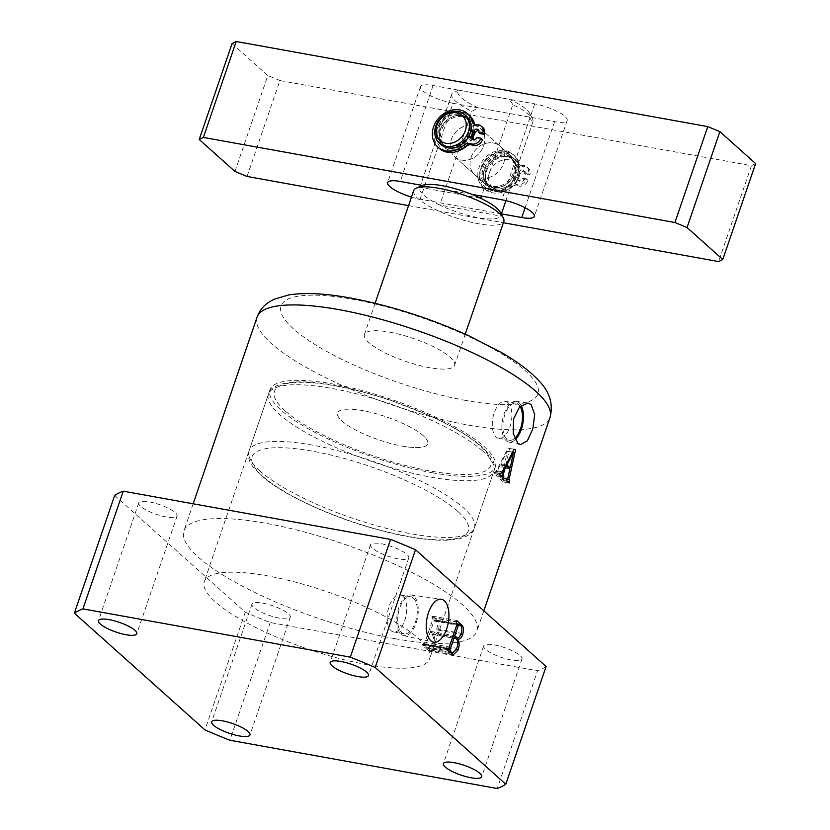 <?xml version="1.0" encoding="UTF-8"?>
<svg xmlns="http://www.w3.org/2000/svg" width="830" height="830" viewBox="0 0 830 830"><rect width="100%" height="100%" fill="white"/><g stroke="black" fill="none" stroke-linecap="round" stroke-linejoin="round"><path stroke-width="0.62" stroke-dasharray="4.15 3.11" d="M366.601 664.591A119.105 30.222 -161.1 0 0 429.639 658.792A119.105 30.222 -161.1 0 0 380.96 614.325A119.105 30.222 -161.1 0 0 267.312 575.833A119.105 30.222 -161.1 0 0 204.273 581.633A119.105 30.222 -161.1 0 0 252.943 626.1A119.105 30.222 -161.1 0 0 366.601 664.591M432.274 472.768A119.105 30.222 -161.1 0 0 495.313 466.968A119.105 30.222 -161.1 0 0 446.644 422.491A119.105 30.222 -161.1 0 0 332.986 384.01A119.105 30.222 -161.1 0 0 269.947 389.81A119.105 30.222 -161.1 0 0 318.627 434.277A119.105 30.222 -161.1 0 0 432.274 472.768M389.644 332.156A47.642 12.087 18.9 0 1 435.107 347.552A47.642 12.087 18.9 0 1 454.57 365.345A47.642 12.087 18.9 0 1 429.359 367.659A47.642 12.087 18.9 0 1 383.896 352.262A47.642 12.087 18.9 0 1 364.432 334.48A47.642 12.087 18.9 0 1 389.644 332.156M402.488 446.135A47.642 12.087 -161.1 0 0 427.709 443.822A47.642 12.087 -161.1 0 0 408.236 426.029A47.642 12.087 -161.1 0 0 362.772 410.632A47.642 12.087 -161.1 0 0 337.561 412.956A47.642 12.087 -161.1 0 0 357.035 430.739A47.642 12.087 -161.1 0 0 402.488 446.135M262.685 603.12A20.252 5.136 18.9 0 1 282.003 609.656A20.252 5.136 18.9 0 1 290.282 617.219A20.252 5.136 18.9 0 1 279.565 618.205A20.252 5.136 18.9 0 1 260.247 611.658A20.252 5.136 18.9 0 1 251.967 604.105A20.252 5.136 18.9 0 1 262.685 603.12M149.493 501.932A20.252 5.136 18.9 0 1 168.822 508.468A20.252 5.136 18.9 0 1 177.091 516.032A20.252 5.136 18.9 0 1 166.374 517.017A20.252 5.136 18.9 0 1 147.055 510.471A20.252 5.136 18.9 0 1 138.776 502.918A20.252 5.136 18.9 0 1 149.493 501.932M494.4 644.941A20.252 5.136 18.9 0 1 513.729 651.477A20.252 5.136 18.9 0 1 521.997 659.041A20.252 5.136 18.9 0 1 511.28 660.026A20.252 5.136 18.9 0 1 491.962 653.48A20.252 5.136 18.9 0 1 483.683 645.927A20.252 5.136 18.9 0 1 494.4 644.941M381.209 543.754A20.252 5.136 18.9 0 1 400.537 550.29A20.252 5.136 18.9 0 1 408.806 557.853A20.252 5.136 18.9 0 1 398.089 558.839A20.252 5.136 18.9 0 1 378.771 552.292A20.252 5.136 18.9 0 1 370.502 544.739A20.252 5.136 18.9 0 1 381.209 543.754M413.983 596.376A20.688 10.302 100.2 0 0 410.995 594.913A20.688 10.302 100.2 0 0 397.964 610.662A20.688 10.302 100.2 0 0 401.014 634.234A20.688 10.302 100.2 0 0 403.639 635.624A20.688 10.302 100.2 0 0 416.94 620.311A20.688 10.302 100.2 0 0 413.983 596.376M413.392 598.088A18.82 9.379 100.2 0 0 410.84 596.791A18.82 9.379 100.2 0 0 398.867 610.922A18.82 9.379 100.2 0 0 401.606 632.522A18.82 9.379 100.2 0 0 404.158 633.819A18.82 9.379 100.2 0 0 416.131 619.688A18.82 9.379 100.2 0 0 413.392 598.088M402.83 596.179A18.82 9.379 100.2 0 0 400.268 594.882A18.82 9.379 100.2 0 0 388.295 609.013A18.82 9.379 100.2 0 0 391.034 630.624A18.82 9.379 100.2 0 0 393.586 631.921A18.82 9.379 100.2 0 0 405.559 617.779A18.82 9.379 100.2 0 0 402.83 596.179M520.068 406.378A18.82 9.379 100.2 0 0 518.563 404.542A18.82 9.379 100.2 0 0 516.011 403.245A18.82 9.379 100.2 0 0 504.038 417.376A18.82 9.379 100.2 0 0 506.767 438.987A18.82 9.379 100.2 0 0 509.319 440.284A18.82 9.379 100.2 0 0 514.673 438.396M507.991 402.633A18.82 9.379 100.2 0 0 505.439 401.336A18.82 9.379 100.2 0 0 493.466 415.467A18.82 9.379 100.2 0 0 496.205 437.078A18.82 9.379 100.2 0 0 498.757 438.375A18.82 9.379 100.2 0 0 510.73 424.244A18.82 9.379 100.2 0 0 507.991 402.633M521.136 405.424A20.688 10.302 100.2 0 0 519.144 402.83A20.688 10.302 100.2 0 0 516.156 401.378A20.688 10.302 100.2 0 0 503.136 417.117A20.688 10.302 100.2 0 0 506.186 440.699A20.688 10.302 100.2 0 0 508.811 442.089A20.688 10.302 100.2 0 0 515.264 439.693M394.924 638.675A154.837 39.29 18.9 0 1 247.174 588.636A154.837 39.29 18.9 0 1 183.897 530.827A154.837 39.29 18.9 0 1 265.849 523.284A154.837 39.29 18.9 0 1 413.599 573.323A154.837 39.29 18.9 0 1 476.877 631.132A154.837 39.29 18.9 0 1 394.924 638.675M114.675 495.458L245.275 612.208A235.824 59.843 18.9 0 0 270.186 622.531L537.539 670.785L497.232 788.5M546.099 666.5A235.824 59.843 18.9 0 1 537.539 670.785M270.186 622.531L229.889 740.246M245.275 612.208L204.969 729.923M501.963 476.441L503.748 468.058L500.314 464.987L497.326 470.88L496.765 476.057L494.006 473.588L494.421 472.384L496.143 471.482L507.991 448.159L509.506 448.418L503.177 478.173L503.8 480.767L503.385 481.981L499.992 478.941L501.963 476.441L508.022 477.541M503.748 468.058L509.838 469.158M500.314 464.987L505.439 465.91M497.326 470.88L502.358 471.793M496.952 474.646L500.5 475.279M497.18 474.853L500.76 475.497M496.765 476.057L502.762 477.146M494.006 473.588L499.65 474.615M494.421 472.384L500.065 473.401M500.656 473.764L494.929 472.737L500.013 473.557M496.143 471.482L501.963 472.529M507.991 448.159L514.061 449.258M509.506 448.418L515.606 449.518M503.177 478.173L507.618 478.972M503.571 480.56L507.389 481.244M503.8 480.767L507.607 481.452M503.385 481.981L509.226 483.029M499.992 478.941L506.082 480.041M500.407 477.727L506.497 478.827M507.151 479.315L501.081 478.215L506.425 479.035M504.111 466.802L507.275 451.198L500.853 463.887L504.111 466.802L507.97 467.498M507.389 451.406L513.48 452.506M500.853 463.887L505.999 464.821M507.275 451.198L512.567 452.153M427.139 649.506L422.304 645.18L422.719 643.966L423.331 644.516L424.472 643.779L432.679 619.813L431.849 617.312L432.264 616.099L436.839 620.186C439.195 621.94 439.672 625.26 438.261 630.167C437.016 633.622 435.439 635.116 433.53 634.639C435.065 637.523 435.117 641.185 433.685 645.626L428.892 650.461L427.139 649.506L451.53 653.905M422.304 645.18L446.696 649.579M422.719 643.966L447.111 648.375M446.924 648.915L423.331 644.516L446.976 648.78M424.472 643.779L448.864 648.178M432.679 619.813L457.071 624.212M432.357 617.769L456.749 622.178M431.849 617.312L456.241 621.712M432.264 616.099L456.656 620.508M436.839 620.186L457.174 623.859M438.261 630.167L460.816 634.234M433.53 634.639L456.417 638.768M433.685 645.626L456.22 649.693M454.518 637.056L432.337 633.051C434.09 633.861 435.574 632.481 436.767 628.922C437.95 625.187 437.69 622.552 435.978 621.006L435.086 620.207L433.966 620.954L430.417 631.329L432.337 633.051L454.809 637.316M459.478 624.616L435.086 620.207L457.102 624.077M425.977 646.881L428.405 648.666L432.347 643.924C433.924 639.38 433.727 636.112 431.745 634.099L430.002 632.543L425.749 644.941L425.977 646.881L448.159 650.886M427.346 648.106L449.518 652.1M425.749 644.941L448.387 649.029M430.002 632.543L452.807 636.652M431.745 634.099L456.137 638.498M432.347 643.924L456.739 648.334M436.767 628.922L461.158 633.321M430.417 631.329L453.221 635.448M433.966 620.954L456.77 625.073M435.978 621.006L460.37 625.415M493.321 142.978A19.059 15.801 131.8 0 1 500.044 146.204A19.059 15.801 131.8 0 1 501.766 167.338A19.059 15.801 131.8 0 1 481.379 177.859A19.059 15.801 131.8 0 1 474.646 174.622A19.059 15.801 131.8 0 1 472.934 153.488A19.059 15.801 131.8 0 1 493.321 142.978M473.463 125.226A19.059 15.801 131.8 0 1 480.186 128.453A19.059 15.801 131.8 0 1 481.908 149.587A19.059 15.801 131.8 0 1 461.522 160.107A19.059 15.801 131.8 0 1 454.788 156.87A19.059 15.801 131.8 0 1 453.076 135.736A19.059 15.801 131.8 0 1 473.463 125.226M458.523 90.128L451.997 93.572A42.88 10.883 -161.1 0 0 451.779 94.049A42.88 10.883 -161.1 0 0 471.855 111.324L478.381 107.879A38.118 9.67 18.9 0 1 458.523 90.128L509.298 99.289A38.118 9.67 18.9 0 1 526.365 109.456A38.118 9.67 18.9 0 1 529.457 113.098A38.118 9.67 18.9 0 1 529.156 117.04L532.694 122.311A42.88 10.883 -161.1 0 0 532.912 121.834A42.88 10.883 -161.1 0 0 532.414 118.638A42.88 10.883 -161.1 0 0 528.928 114.54A42.88 10.883 -161.1 0 0 512.836 104.559L481.493 196.108M500.324 212.376A42.88 10.883 18.9 0 1 500.822 215.561A42.88 10.883 18.9 0 1 500.604 216.039L439.765 205.062A42.88 10.883 18.9 0 1 423.663 195.071A42.88 10.883 18.9 0 1 419.69 187.788A42.88 10.883 18.9 0 1 419.907 187.31A42.88 10.883 18.9 0 1 422.034 185.578M532.694 122.311L500.604 216.039A42.88 10.883 18.9 0 1 439.765 205.062L471.855 111.324M413.682 190.61A47.642 12.087 -161.1 0 0 418.113 198.702A47.642 12.087 -161.1 0 0 467.031 221.185A47.642 12.087 -161.1 0 0 503.831 221.465M423.29 435.719A47.642 12.087 -161.1 0 0 374.361 413.236A47.642 12.087 -161.1 0 0 337.561 412.956A47.642 12.087 -161.1 0 0 341.981 421.049A47.642 12.087 -161.1 0 0 390.909 443.531A47.642 12.087 -161.1 0 0 427.709 443.822A47.642 12.087 -161.1 0 0 423.29 435.719M420.219 186.387L419.907 187.31L480.746 198.287M451.997 93.572L420.644 185.132M512.836 104.559L509.298 99.289M529.156 117.04L478.381 107.879M489.503 172.495A16.673 13.83 131.8 0 1 508.956 159.806A16.673 13.83 131.8 0 1 517.962 177.63A16.673 13.83 131.8 0 1 498.508 190.319A16.673 13.83 131.8 0 1 489.503 172.495M518.999 177.112A19.059 15.801 -48.2 0 0 515.44 159.962A19.059 15.801 -48.2 0 0 486.473 171.239A19.059 15.801 -48.2 0 0 490.032 188.379A19.059 15.801 -48.2 0 0 518.999 177.112M438.748 127.696A17.627 14.618 131.8 0 1 465.537 117.269A17.627 14.618 131.8 0 1 468.826 133.132A17.627 14.618 131.8 0 1 442.037 143.559A17.627 14.618 131.8 0 1 438.748 127.696M471.284 136.494A17.627 14.618 131.8 0 1 444.818 146.038A17.627 14.618 131.8 0 1 441.529 130.186A17.627 14.618 131.8 0 1 468.317 119.759A17.627 14.618 131.8 0 1 472.415 132.271M440.305 129.968A19.059 15.801 131.8 0 1 469.272 118.69A19.059 15.801 131.8 0 1 473.66 132.499A19.059 15.801 -48.2 0 0 469.272 118.69A19.059 15.801 -48.2 0 0 440.305 129.968A19.059 15.801 -48.2 0 0 443.863 147.107A19.059 15.801 131.8 0 1 440.305 129.968M482.012 167.245A19.059 15.801 131.8 0 1 510.969 155.967A19.059 15.801 131.8 0 1 514.527 173.117A19.059 15.801 131.8 0 1 485.571 184.385A19.059 15.801 131.8 0 1 482.012 167.245A19.059 15.801 131.8 0 1 510.969 155.967A19.059 15.801 131.8 0 1 514.527 173.117A19.059 15.801 131.8 0 1 485.571 184.385A19.059 15.801 131.8 0 1 482.012 167.245M483.226 167.463A17.627 14.618 131.8 0 1 510.014 157.036A17.627 14.618 131.8 0 1 513.314 172.889A17.627 14.618 131.8 0 1 486.525 183.316A17.627 14.618 131.8 0 1 483.226 167.463M486.007 169.953A17.627 14.618 131.8 0 1 512.795 159.526A17.627 14.618 131.8 0 1 516.094 175.379A17.627 14.618 131.8 0 1 489.306 185.806A17.627 14.618 131.8 0 1 486.007 169.953M484.793 169.725A19.059 15.801 131.8 0 1 513.749 158.457A19.059 15.801 131.8 0 1 517.308 175.597A19.059 15.801 131.8 0 1 488.351 186.875A19.059 15.801 131.8 0 1 484.793 169.725M441.083 144.617A19.059 15.801 131.8 0 1 437.524 127.478A19.059 15.801 131.8 0 1 466.491 116.21M472.395 136.981A19.059 15.801 131.8 0 1 443.863 147.107A19.059 15.801 -48.2 0 0 472.395 136.981M460.059 150.199A21.435 17.772 131.8 0 1 440.989 147.73A21.435 17.772 131.8 0 1 437.286 128.712A21.435 17.772 131.8 0 1 452.827 113.171A21.435 17.772 131.8 0 1 471.264 117.466M473.681 123.369L475.268 124.78A7.626 6.318 -48.2 0 1 474.553 123.992A21.435 17.772 131.8 0 1 474.604 132.665M517.557 174.373A21.435 17.772 -48.2 0 0 505.978 151.444A21.435 17.772 -48.2 0 0 480.964 167.764A21.435 17.772 -48.2 0 0 492.543 190.682A21.435 17.772 -48.2 0 0 517.557 174.373M471.087 157.482A19.059 15.801 131.8 0 1 500.044 146.204A19.059 15.801 131.8 0 1 503.613 163.354A19.059 15.801 131.8 0 1 474.646 174.622A19.059 15.801 131.8 0 1 471.087 157.482M483.755 145.603A19.059 15.801 -48.2 0 0 480.186 128.453A19.059 15.801 -48.2 0 0 451.23 139.731A19.059 15.801 -48.2 0 0 454.788 156.87A19.059 15.801 -48.2 0 0 483.755 145.603M232.058 43.585L267.8 75.54L234.963 171.447M408.547 205.612L503.395 222.731M247.06 176.468L279.897 80.552L751.461 165.668L718.624 261.575M472.996 137.51A21.435 17.772 131.8 0 1 467.176 145.551M411.462 197.084A23.821 6.049 -161.1 0 0 420.115 199.2L501.403 213.87M471.803 194.365L422.356 185.443M452.952 103.283L554.585 121.626A23.821 6.049 -161.1 0 0 567.191 120.464A23.821 6.049 -161.1 0 0 557.459 111.573A23.821 6.049 -161.1 0 0 534.728 103.875L433.094 85.532A23.821 6.049 -161.1 0 0 420.488 86.694A23.821 6.049 -161.1 0 0 430.22 95.585A23.821 6.049 -161.1 0 0 452.952 103.283L420.115 199.2M755.622 163.583L751.461 165.668M279.897 80.552L267.8 75.54M515.202 171.312A17.627 14.618 -48.2 0 0 511.207 158.105A17.627 14.618 -48.2 0 0 504.982 155.117A17.627 14.618 -48.2 0 0 486.121 164.838A17.627 14.618 -48.2 0 0 487.708 184.385A17.627 14.618 -48.2 0 0 493.933 187.373A17.627 14.618 -48.2 0 0 513.407 176.541L517.474 177.267A2.864 2.365 -48.2 0 0 522.35 178.149L526.417 178.886A7.626 6.318 131.8 0 1 517.526 184.685A7.626 6.318 131.8 0 1 516.468 184.395A7.626 6.318 -48.2 0 0 509.236 185.972A22.348 18.53 131.8 0 1 491.121 191.45A22.348 18.53 131.8 0 1 483.226 187.663A22.348 18.53 131.8 0 1 481.213 162.888A22.348 18.53 131.8 0 1 505.117 150.552A22.348 18.53 131.8 0 1 513.013 154.349A22.348 18.53 131.8 0 1 517.598 161.56A7.626 6.318 -48.2 0 0 519.155 164.018A7.626 6.318 -48.2 0 0 521.852 165.305A7.626 6.318 -48.2 0 0 522.973 165.409A7.626 6.318 131.8 0 1 526.78 166.799A7.626 6.318 131.8 0 1 528.212 173.657L524.145 172.92A2.864 2.365 -48.2 0 0 519.269 172.038L515.202 171.312L516.789 172.723A17.627 14.618 -48.2 0 0 512.795 159.526A17.627 14.618 -48.2 0 0 506.57 156.538A17.627 14.618 -48.2 0 0 487.708 166.259A17.627 14.618 -48.2 0 0 489.306 185.806A17.627 14.618 -48.2 0 0 495.531 188.794A17.627 14.618 -48.2 0 0 514.994 177.962L519.061 178.689A2.864 2.365 -48.2 0 0 523.938 179.571L528.005 180.307A7.626 6.318 131.8 0 1 519.113 186.107A7.626 6.318 131.8 0 1 518.055 185.816A7.626 6.318 -48.2 0 0 510.824 187.393A22.348 18.53 131.8 0 1 492.709 192.871A22.348 18.53 131.8 0 1 484.813 189.084A22.348 18.53 131.8 0 1 482.801 164.309A22.348 18.53 131.8 0 1 506.705 151.973A22.348 18.53 131.8 0 1 514.6 155.76A22.348 18.53 131.8 0 1 519.186 162.981A7.626 6.318 -48.2 0 0 520.742 165.44A7.626 6.318 -48.2 0 0 523.44 166.726A7.626 6.318 -48.2 0 0 524.56 166.83A7.626 6.318 131.8 0 1 528.368 168.22A7.626 6.318 131.8 0 1 529.799 175.078L525.732 174.341A2.864 2.365 -48.2 0 0 520.856 173.46L516.789 172.723M517.474 177.267L519.061 178.689M526.417 178.886L528.005 180.307M519.269 172.038L520.856 173.46M524.145 172.92L525.732 174.341M528.212 173.657L529.799 175.078M522.35 178.149L523.938 179.571M513.407 176.541L514.994 177.962M470.735 130.839L469.728 130.652L470.6 131.441M471.315 132.074A17.627 14.618 -48.2 0 0 467.321 118.866A17.627 14.618 -48.2 0 0 461.096 115.878A17.627 14.618 -48.2 0 0 442.234 125.61A17.627 14.618 -48.2 0 0 443.832 145.157A17.627 14.618 -48.2 0 0 450.057 148.145A17.627 14.618 -48.2 0 0 469.521 137.303L473.588 138.039M469.728 130.652A17.627 14.618 -48.2 0 0 465.734 117.445A17.627 14.618 -48.2 0 0 459.509 114.457A17.627 14.618 -48.2 0 0 440.647 124.189A17.627 14.618 -48.2 0 0 442.234 143.735A17.627 14.618 -48.2 0 0 448.459 146.723A17.627 14.618 -48.2 0 0 467.933 135.881L469.521 137.303M473.525 139.679A2.864 2.365 -48.2 0 0 478.464 138.921L482.531 139.658M439.34 148.425A22.348 18.53 131.8 0 1 437.327 123.649A22.348 18.53 131.8 0 1 461.231 111.324A22.348 18.53 131.8 0 1 469.126 115.111M475.268 124.78A7.626 6.318 -48.2 0 0 477.966 126.077A7.626 6.318 -48.2 0 0 479.086 126.17A7.626 6.318 131.8 0 1 482.894 127.571M480.259 133.692A2.864 2.365 -48.2 0 0 478.723 130.632M476.877 137.5L478.464 138.921M467.933 135.881L468.909 136.058M257.041 317.195A154.837 39.29 -161.1 0 0 320.318 375.004A154.837 39.29 -161.1 0 0 468.068 425.043A154.837 39.29 -161.1 0 0 550.02 417.5M466.097 400.506A135.778 34.455 18.9 0 1 293.644 329.002A135.778 34.455 18.9 0 1 352.906 299.319A135.778 34.455 18.9 0 1 525.359 370.823A135.778 34.455 18.9 0 1 466.097 400.506M260.101 471.077A119.105 30.222 18.9 0 1 249.052 450.846A119.105 30.222 18.9 0 1 341.057 451.562A119.105 30.222 18.9 0 1 463.368 507.763A119.105 30.222 18.9 0 1 474.418 528.005A119.105 30.222 18.9 0 1 382.412 527.289A119.105 30.222 18.9 0 1 260.101 471.077M457.807 511.394A114.343 29.019 -161.1 0 0 312.588 451.178A114.343 29.019 -161.1 0 0 262.674 476.171A114.343 29.019 -161.1 0 0 407.904 536.388A114.343 29.019 -161.1 0 0 457.807 511.394M285.064 410.777A114.343 29.019 18.9 0 1 334.978 385.784A114.343 29.019 18.9 0 1 480.197 445.99A114.343 29.019 18.9 0 1 430.293 470.994A114.343 29.019 18.9 0 1 285.064 410.777M482.77 451.084A119.105 30.222 -161.1 0 0 360.459 394.883A119.105 30.222 -161.1 0 0 268.453 394.167A119.105 30.222 -161.1 0 0 279.513 414.398A119.105 30.222 -161.1 0 0 401.824 470.61A119.105 30.222 -161.1 0 0 493.819 471.326A119.105 30.222 -161.1 0 0 482.77 451.084M554.585 121.626L525.1 207.739M534.728 103.875L501.891 199.791M433.094 85.532L400.257 181.448M509.236 185.972L510.824 187.393M517.598 161.56L519.186 162.981M522.973 165.409L524.56 166.83M516.468 184.395L518.055 185.816M477.499 124.759L479.086 126.17M495.313 466.968L429.639 658.792M465.257 334.148L454.57 365.345M290.282 617.219L249.975 734.934M177.091 516.032L136.794 633.747M521.997 659.041L481.701 776.755M408.806 557.853L368.51 675.568M410.995 594.913L441.259 599.26M400.268 594.882L410.84 596.791M505.439 401.336L516.011 403.245M516.156 401.378L527.901 403.058M193.162 503.789L183.897 530.827M483.828 610.828L476.877 631.132M508.811 442.089L520.431 444.621M498.757 438.375L509.319 440.284M393.586 631.921L404.158 633.819M403.639 635.624L433.519 642.14M370.502 544.739L330.195 662.454M483.683 645.927L443.386 763.642M138.776 502.918L98.48 620.633M251.967 604.105L211.671 721.82M375.108 303.282L364.432 334.48M453.284 654.86L428.892 650.461M450.047 652.577L428.405 648.666M269.947 389.81L204.273 581.633M249.052 450.846C247.527 456.78 249.218 462.59 254.136 468.265L260.994 475.362C282.864 495.396 336.918 519.673 385.442 531.688C412.852 538.618 441.166 542.664 459.633 538.67C468.494 536.118 473.422 532.57 474.418 528.005L493.819 471.326C495.344 465.391 493.653 459.581 488.746 453.906L481.877 446.799C470.444 436.746 453.657 426.63 431.538 416.452L392.268 400.849C371.124 393.627 351.059 388.367 332.073 385.058C293.229 377.64 269.636 384.197 268.453 394.167L249.052 450.846M480.186 128.453L510.969 155.967L480.186 128.453M529.457 113.098L532.414 118.638M532.912 121.834L505.927 200.653M501.289 214.192L500.822 215.561M451.779 94.049L420.603 185.121M420.156 186.418L419.69 187.788M454.788 156.87L485.571 184.385L454.788 156.87M465.537 117.269L468.317 119.759M510.014 157.036L511.207 158.105M513.749 158.457L515.44 159.962M488.351 186.875L490.032 188.379M486.525 183.316L487.708 184.385M442.037 143.559L444.818 146.038M567.191 120.464L534.354 216.381M420.488 86.694L387.651 182.61M518.003 179.84L519.59 181.262M483.226 187.663L484.813 189.084M519.155 164.018L520.742 165.44M523.606 170.347L525.193 171.769M526.78 166.799L528.368 168.22M513.013 154.349L514.6 155.76M465.734 117.445L467.321 118.866M442.234 143.735L443.832 145.157M472.529 139.191L474.117 140.612M478.132 129.698L479.719 131.119"/><path stroke-width="1.25" d="M239.258 735.92A20.252 5.136 -161.1 0 0 249.975 734.934A20.252 5.136 -161.1 0 0 241.706 727.371A20.252 5.136 -161.1 0 0 222.388 720.834A20.252 5.136 -161.1 0 0 211.671 721.82A20.252 5.136 -161.1 0 0 219.94 729.373A20.252 5.136 -161.1 0 0 239.258 735.92M126.077 634.732A20.252 5.136 -161.1 0 0 136.794 633.747A20.252 5.136 -161.1 0 0 128.515 626.183A20.252 5.136 -161.1 0 0 109.197 619.647A20.252 5.136 -161.1 0 0 98.48 620.633A20.252 5.136 -161.1 0 0 106.748 628.186A20.252 5.136 -161.1 0 0 126.077 634.732M470.983 777.741A20.252 5.136 -161.1 0 0 481.701 776.755A20.252 5.136 -161.1 0 0 473.422 769.192A20.252 5.136 -161.1 0 0 454.103 762.656A20.252 5.136 -161.1 0 0 443.386 763.642A20.252 5.136 -161.1 0 0 451.655 771.195A20.252 5.136 -161.1 0 0 470.983 777.741M357.792 676.554A20.252 5.136 -161.1 0 0 368.51 675.568A20.252 5.136 -161.1 0 0 360.23 668.005A20.252 5.136 -161.1 0 0 340.912 661.468A20.252 5.136 -161.1 0 0 330.195 662.454A20.252 5.136 -161.1 0 0 338.474 670.007A20.252 5.136 -161.1 0 0 357.792 676.554M444.413 600.796A21.788 10.852 100.2 0 0 441.259 599.26A21.788 10.852 100.2 0 0 427.543 615.839A21.788 10.852 100.2 0 0 430.76 640.677A21.788 10.852 100.2 0 0 433.519 642.14A21.788 10.852 100.2 0 0 447.526 625.996A21.788 10.852 100.2 0 0 444.413 600.796M517.837 443.22L513.199 433.385L513.542 418.943L519.518 406.949L527.901 403.058L531.076 404.563L534.686 414.377L532.87 428.768L527.351 440.855L520.431 444.621L517.837 443.22M375.202 667.465L505.792 784.215A235.824 59.843 18.9 0 1 497.232 788.5L229.889 740.246A235.824 59.843 18.9 0 1 204.969 729.923L74.378 613.173A235.824 59.843 18.9 0 1 82.938 608.888L350.291 657.132A235.824 59.843 18.9 0 1 375.202 667.465L415.508 549.75L546.099 666.5L505.792 784.215M446.976 648.78L448.864 648.178L457.071 624.212L456.241 621.712L456.656 620.508L461.231 624.596C463.586 626.339 464.063 629.669 462.652 634.566C461.397 638.031 459.82 639.515 457.921 639.038C459.457 641.932 459.509 645.595 458.077 650.025L453.284 654.86L446.696 649.579L447.111 648.375L448.076 649.122L446.924 648.915M509.838 469.158L508.022 477.541L506.798 479.107A154.837 39.29 -161.1 0 0 506.497 478.827L506.082 480.041A154.837 39.29 18.9 0 1 509.226 483.029L509.641 481.825A154.837 39.29 -161.1 0 0 509.433 481.618L509.143 479.242L515.606 449.518L514.061 449.258L501.963 472.529L500.345 473.619A154.837 39.29 -161.1 0 0 500.065 473.401L499.65 474.615A154.837 39.29 18.9 0 1 502.762 477.146L503.177 475.932A154.837 39.29 -161.1 0 0 502.928 475.725L503.229 471.948L506.29 466.066A154.837 39.29 18.9 0 1 509.838 469.158M499.982 473.65L500.656 473.764L500.013 473.557M506.383 479.169L507.151 479.315L506.425 479.035M74.378 613.173L114.675 495.458A235.824 59.843 18.9 0 1 123.245 491.173L390.588 539.417A235.824 59.843 18.9 0 1 415.508 549.75M123.245 491.173L82.938 608.888M390.588 539.417L350.291 657.132M515.264 439.693A20.688 10.302 100.2 0 0 521.136 405.424M514.673 438.396A18.82 9.379 100.2 0 0 520.068 406.378M505.439 465.91L506.29 466.066M502.358 471.793L503.229 471.948M500.5 475.279L502.928 475.725M500.76 475.497L503.177 475.932M507.618 478.972L509.143 479.242M507.389 481.244L509.433 481.618M507.607 481.452L509.641 481.825M513.48 452.506L510.201 467.902A154.837 39.29 -161.1 0 0 506.85 464.976L513.48 452.506M507.97 467.498L510.201 467.902M505.999 464.821L506.85 464.976M512.567 452.153L513.355 452.298M457.174 623.859L461.231 624.596M460.816 634.234L462.652 634.566M456.417 638.768L457.921 639.038M456.22 649.693L458.077 650.025M450.368 651.28L452.796 653.075L456.739 648.334C458.316 643.79 458.119 640.511 456.137 638.498L454.394 636.942L450.14 649.351L450.368 651.28L448.159 650.886M449.518 652.1L451.738 652.505M448.387 649.029L450.14 649.351M452.807 636.652L454.394 636.942M454.518 637.056L457.361 637.772L454.809 637.316M453.221 635.448L454.809 635.728L456.728 637.45C458.482 638.26 459.955 636.88 461.158 633.321C462.341 629.586 462.082 626.951 460.37 625.415L457.102 624.077M456.77 625.073L458.357 625.353L454.809 635.728M459.478 624.616L458.357 625.353M416.297 188.14L422.034 185.578A42.88 10.883 18.9 0 1 480.746 198.287A42.88 10.883 18.9 0 1 496.838 208.278A42.88 10.883 18.9 0 1 500.324 212.376L503.281 217.927A47.642 12.087 -161.1 0 0 499.411 213.372A47.642 12.087 -161.1 0 0 456.448 192.591A47.642 12.087 -161.1 0 0 416.297 188.14A47.642 12.087 -161.1 0 0 413.682 190.61L375.108 303.282M465.257 334.148L503.831 221.465A47.642 12.087 -161.1 0 0 503.281 217.927M420.644 185.132L420.219 186.387M481.493 196.108L480.746 198.287M465.34 130.59A16.673 13.83 -48.2 0 0 456.334 112.756A16.673 13.83 -48.2 0 0 436.881 125.455A16.673 13.83 -48.2 0 0 445.886 143.279A16.673 13.83 -48.2 0 0 465.34 130.59M435.843 125.973A19.059 15.801 131.8 0 1 464.8 114.696A19.059 15.801 131.8 0 1 468.359 131.835A19.059 15.801 131.8 0 1 439.402 143.113A19.059 15.801 131.8 0 1 435.843 125.973M472.415 132.271A17.627 14.618 131.8 0 1 471.606 135.612A17.627 14.618 131.8 0 1 471.284 136.494M473.66 132.499A19.059 15.801 131.8 0 1 472.83 135.829A19.059 15.801 131.8 0 1 472.395 136.981A19.059 15.801 -48.2 0 0 472.83 135.829A19.059 15.801 -48.2 0 0 473.66 132.499M464.8 114.696L466.491 116.21A19.059 15.801 131.8 0 1 470.05 133.35A19.059 15.801 131.8 0 1 441.083 144.617L439.402 143.113M471.264 117.466A21.435 17.772 131.8 0 1 474.553 123.992A7.626 6.318 -48.2 0 1 473.712 122.321A22.348 18.53 131.8 0 0 469.126 115.111L467.539 113.689A22.348 18.53 131.8 0 1 472.125 120.9A7.626 6.318 -48.2 0 0 473.681 123.369A7.626 6.318 -48.2 0 0 476.379 124.656A7.626 6.318 -48.2 0 0 477.499 124.759A7.626 6.318 131.8 0 1 481.307 126.15A7.626 6.318 131.8 0 1 482.738 133.007L484.326 134.419L480.259 133.692L478.671 132.271A2.864 2.365 -48.2 0 0 473.785 131.389L475.383 132.81L470.6 131.441M474.604 132.665A21.435 17.772 131.8 0 1 473.868 135.311A21.435 17.772 131.8 0 1 472.996 137.51M503.395 222.731L718.624 261.575L722.785 259.5L687.043 227.544L674.935 222.523L707.772 126.606L236.208 41.5L203.371 137.417L199.21 139.502L234.963 171.447L247.06 176.468L408.547 205.612M199.21 139.502L232.058 43.585L236.208 41.5M722.785 259.5L755.622 163.583L719.88 131.628L687.043 227.544M467.176 145.551A21.435 17.772 131.8 0 1 460.059 150.199M674.935 222.523L203.371 137.417M501.403 213.87L521.748 217.543A23.821 6.049 -161.1 0 0 534.354 216.381A23.821 6.049 -161.1 0 0 524.612 207.49A23.821 6.049 -161.1 0 0 501.891 199.791L471.803 194.365M422.356 185.443L400.257 181.448A23.821 6.049 -161.1 0 0 387.651 182.61A23.821 6.049 -161.1 0 0 411.462 197.084M707.772 126.606L719.88 131.628M468.909 136.058L472 136.618L473.588 138.039A2.864 2.365 -48.2 0 0 473.525 139.679M472 136.618A2.864 2.365 -48.2 0 0 476.877 137.5L480.944 138.237A7.626 6.318 131.8 0 1 472.052 144.036A7.626 6.318 131.8 0 1 470.994 143.746A7.626 6.318 -48.2 0 0 463.763 145.312A22.348 18.53 131.8 0 1 445.648 150.801A22.348 18.53 131.8 0 1 437.752 147.003A22.348 18.53 131.8 0 1 435.74 122.228A22.348 18.53 131.8 0 1 459.644 109.902A22.348 18.53 131.8 0 1 467.539 113.689M480.944 138.237L482.531 139.658A7.626 6.318 131.8 0 1 473.639 145.458A7.626 6.318 131.8 0 1 472.581 145.167A7.626 6.318 -48.2 0 0 465.35 146.734A22.348 18.53 131.8 0 1 447.235 152.222A22.348 18.53 131.8 0 1 439.34 148.425L437.752 147.003M478.723 130.632A2.864 2.365 -48.2 0 0 475.383 132.81M482.738 133.007L478.671 132.271M481.307 126.15L482.894 127.571A7.626 6.318 131.8 0 1 484.326 134.419M473.785 131.389L470.735 130.839M338.993 309.652A154.837 39.29 -161.1 0 0 257.041 317.195C259.562 310.586 263.546 305.554 268.982 302.11L274.035 299.277L289.027 294.858C305.326 292.419 325.765 293.467 350.322 298.001C389.903 305.45 429.328 318.004 468.587 335.652L501.725 352.688C517.401 361.756 529.664 370.969 538.504 380.327C549.678 391.667 553.517 404.054 550.02 417.5A154.837 39.29 -161.1 0 0 486.743 359.691A154.837 39.29 -161.1 0 0 338.993 309.652M525.1 207.739L521.748 217.543M463.763 145.312L465.35 146.734M472.125 120.9L473.712 122.321M470.994 143.746L472.581 145.167M257.041 317.195L193.162 503.789M550.02 417.5L483.828 610.828M452.796 653.075L450.047 652.577M505.927 200.653L501.289 214.192M420.603 185.121L420.156 186.418"/></g></svg>
